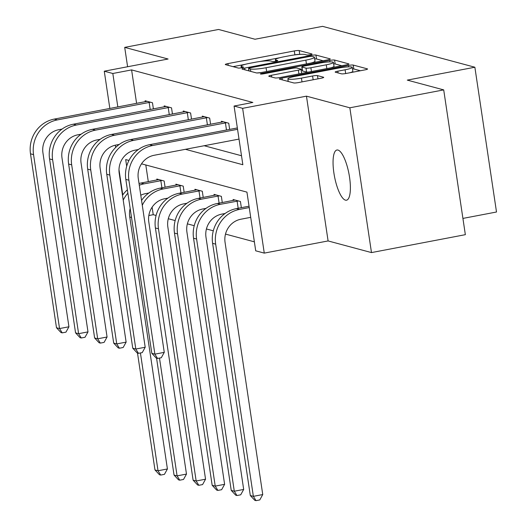 <?xml version="1.0" encoding="UTF-8"?>
<svg xmlns="http://www.w3.org/2000/svg" width="527" height="527" viewBox="0 0 527 527"><rect width="100%" height="100%" fill="white"/><g stroke="black" fill="none" stroke-linecap="round" stroke-linejoin="round"><path stroke-width="0.79" d="M310.192 54.696A2.74 0.362 -8.5 0 0 312.063 54.07A2.74 0.362 -8.5 0 0 311.931 53.978L299.184 50.559A3.92 0.52 -8.5 0 0 294.297 50.941L227.96 63.596A3.92 0.52 -8.5 0 0 225.286 64.498A3.92 0.52 -8.5 0 0 225.477 64.623L238.224 68.042A2.74 0.362 -8.5 0 0 241.643 67.772A2.74 0.362 -8.5 0 0 243.514 67.146A2.74 0.362 -8.5 0 0 243.382 67.061L241.735 66.613A12.536 1.66 -8.5 0 1 241.129 66.218A12.536 1.66 -8.5 0 1 249.686 63.332L255.213 62.278A12.536 1.66 -8.5 0 1 270.845 61.06L272.499 61.501A2.74 0.362 -8.5 0 0 275.917 61.237A2.74 0.362 -8.5 0 0 277.788 60.605A2.74 0.362 -8.5 0 0 277.657 60.519L276.01 60.078A12.536 1.66 -8.5 0 1 275.397 59.683A12.536 1.66 -8.5 0 1 283.961 56.797L289.488 55.743A12.536 1.66 -8.5 0 1 305.12 54.525L306.773 54.966A2.74 0.362 -8.5 0 0 310.192 54.696M337.978 150.063A25.546 7.358 -100.8 0 0 336.931 150.011A25.546 7.358 -100.8 0 0 334.177 174.747A25.546 7.358 -100.8 0 0 345.462 200.148A25.546 7.358 -100.8 0 0 346.509 200.201A25.546 7.358 -100.8 0 0 349.263 175.465A25.546 7.358 -100.8 0 0 337.978 150.063M341.404 73.82A3.92 0.52 -8.5 0 0 346.292 73.437L364.901 69.887A3.92 0.52 -8.5 0 0 367.576 68.991A3.92 0.52 -8.5 0 0 367.385 68.866L353.228 65.065A3.92 0.52 -8.5 0 0 348.347 65.447L282.011 78.101A3.92 0.52 -8.5 0 0 279.336 79.004A3.92 0.52 -8.5 0 0 279.527 79.129L293.684 82.923A3.92 0.52 -8.5 0 0 298.565 82.548L321.048 78.259A3.92 0.52 -8.5 0 0 323.723 77.357A3.92 0.52 -8.5 0 0 323.532 77.232L317.471 75.605A3.92 0.52 -8.5 0 0 312.59 75.987L301.437 78.115A10.481 1.383 -8.5 0 1 287.867 78.8A10.481 1.383 -8.5 0 1 295.021 76.389L338.69 68.062A10.481 1.383 -8.5 0 1 352.267 67.37A10.481 1.383 -8.5 0 1 345.113 69.781L337.833 71.171A3.92 0.52 -8.5 0 0 335.159 72.074A3.92 0.52 -8.5 0 0 335.35 72.192L341.404 73.82M443.708 89.893L465.348 234.673L371.482 252.585L349.849 107.798L443.708 89.893L407.285 80.117L474.867 67.225L322.577 26.35L254.996 39.242L218.567 29.466L124.708 47.377L168.1 59.017L104.267 71.198L112.824 73.49L131.598 69.913L252.848 102.455L234.074 106.039L242.631 108.331L264.271 253.112L255.714 250.819L246.939 192.124L141.513 163.825M349.849 107.798L306.457 96.158L242.631 108.331M327.59 59.874A3.92 0.52 -8.5 0 0 330.264 58.978A3.92 0.52 -8.5 0 0 330.073 58.853L315.917 55.052A3.92 0.52 -8.5 0 0 311.035 55.434L244.699 68.088A3.92 0.52 -8.5 0 0 242.025 68.991A3.92 0.52 -8.5 0 0 242.216 69.109L256.372 72.91A3.92 0.52 -8.5 0 0 261.254 72.528L327.59 59.874M334.573 60.058L348.729 63.859A3.92 0.52 -8.5 0 1 348.92 63.984A3.92 0.52 -8.5 0 1 346.246 64.88L279.909 77.541A3.92 0.52 -8.5 0 1 275.028 77.917L268.968 76.296A3.92 0.52 -8.5 0 1 268.777 76.171A3.92 0.52 -8.5 0 1 271.451 75.269L298.354 70.137A3.92 0.52 -8.5 0 0 301.029 69.235A3.92 0.52 -8.5 0 0 300.838 69.109L296.82 68.029A3.92 0.52 -8.5 0 0 291.938 68.411L263.928 73.754A2.74 0.362 -8.5 0 1 260.378 73.938A2.74 0.362 -8.5 0 1 262.248 73.306L329.691 60.44A3.92 0.52 -8.5 0 1 334.573 60.058L335.159 63.971L341.753 65.743M124.708 47.377L127.6 66.745M462.917 218.415L496.506 212.006L474.867 67.225M131.598 69.913L136.598 103.384M204.173 145.729L241.504 155.748M145.268 101.731L145.129 100.776L152.461 102.745L153.39 108.937M164.338 106.849L164.193 105.894L171.525 107.857L172.454 114.056M183.403 111.961L183.264 111.013L190.596 112.976L191.518 119.168M202.473 117.08L202.328 116.124L209.66 118.094L210.589 124.286M221.538 122.198L221.399 121.243L228.731 123.213L229.653 129.405M152.112 207.17L153.238 214.693L156.097 215.464M168.291 218.731L175.162 220.576M187.362 223.85L194.232 225.694M206.426 228.968L213.297 230.813M225.497 234.087L254.37 241.834M145.808 164.977L148.298 181.644M156.967 179.99L156.822 179.035L164.154 181.005L165.083 187.197M176.031 185.109L175.893 184.154L183.225 186.123L184.147 192.315M195.102 190.227L194.957 189.272L202.289 191.235L203.218 197.434M214.166 195.339L214.028 194.384L221.36 196.354L222.282 202.546M233.237 200.458L233.092 199.502L240.424 201.472L241.353 207.664M306.457 96.158L328.097 240.938L371.482 252.585M328.097 240.938L264.271 253.112M153.238 214.693L148.825 215.536M131.526 217.486L129.761 217.012M185.405 149.312L242.848 164.734L234.074 106.039M112.824 73.49L117.831 106.968M122.765 194.937L118.99 169.668M115.67 147.455L115.327 145.182M109.847 108.49L104.267 71.198M128.963 160.458L125.689 159.582L126.684 166.236M299.408 54.419A3.92 0.52 -8.5 0 0 294.883 54.854L294.415 54.94M279.646 57.759L260.14 61.481M245.378 64.301L233.039 66.652M323.097 60.73L316.503 58.965A3.92 0.52 -8.5 0 0 314.678 58.932M312.076 56.389A2.74 0.362 -8.5 0 0 308.657 56.659L250.43 67.766A2.74 0.362 -8.5 0 0 248.56 68.398A2.74 0.362 -8.5 0 0 248.691 68.484L250.43 68.951A12.536 1.66 -8.5 0 0 266.063 67.733L305.864 60.137A12.536 1.66 -8.5 0 0 314.428 57.252A12.536 1.66 -8.5 0 0 313.815 56.857L312.076 56.389M256.728 72.963A12.536 1.66 -8.5 0 0 261.721 72.443M310.759 63.088A12.536 1.66 -8.5 0 0 315.008 61.165L314.428 57.252M301.095 73.497A3.92 0.52 -8.5 0 0 301.615 73.148L301.029 69.235M301.134 69.913L302.208 69.709M326.272 64.808A10.481 1.383 -8.5 0 0 333.426 62.397A10.481 1.383 -8.5 0 0 319.849 63.088L304.468 66.02A3.92 0.52 -8.5 0 0 301.793 66.922A3.92 0.52 -8.5 0 0 301.978 67.048L306.003 68.128A3.92 0.52 -8.5 0 0 310.884 67.746L326.272 64.808L326.832 68.589M330.752 67.838A10.481 1.383 -8.5 0 0 334.013 66.31L333.426 62.397M301.793 66.922L302.373 70.835A3.92 0.52 -8.5 0 0 302.564 70.961L301.978 67.048M308.703 72.047A3.92 0.52 -8.5 0 1 306.582 72.041L302.564 70.961M335.159 63.971A3.92 0.52 -8.5 0 0 333.657 63.919M349.592 72.812A10.481 1.383 -8.5 0 0 352.853 71.283L352.267 67.37M288.183 80.947L287.09 81.158M360.409 70.75L353.815 68.978A3.92 0.52 -8.5 0 0 352.497 68.918M148.858 193.001L145.571 193.626A19.96 18.926 105 0 0 140.781 195.234M139.286 185.221A29.934 28.392 -75 0 1 144.108 183.844L162.171 180.471M158.805 179.569L141.052 183.027L144.108 183.844M130.169 208.448A19.96 18.926 105 0 0 129.721 216.775L167.415 468.971L164.444 474.346L160.689 475.064L159.464 474.735L154.971 469.939L137.507 353.077M154.971 469.939L158.028 470.756L140.426 352.965M123.213 200.128A29.934 28.392 -75 0 1 127.89 193.165M122.495 195.319A29.934 28.392 -75 0 1 127.382 189.799M139.029 183.488A29.934 28.392 -75 0 1 141.052 183.027M160.689 475.064L158.028 470.756L167.415 468.971M161.908 187.803L160.84 180.656M147.112 101.309L54.268 119.089L57.324 119.912L150.478 102.212M62.067 129.069L58.787 129.695A19.96 18.926 105 0 0 42.937 152.843L68.932 326.773L65.961 332.148L62.206 332.866L60.98 332.537L56.488 327.741L30.494 153.812A29.934 28.392 -75 0 1 54.268 119.089M56.488 327.741L59.544 328.565L33.55 154.628A29.934 28.392 -75 0 1 57.324 119.912M62.206 332.866L59.544 328.565L68.932 326.773M150.215 109.544L149.141 102.396M167.922 198.119L164.641 198.745A19.96 18.926 105 0 0 148.792 221.893L186.479 474.083L183.508 479.465L179.753 480.183L178.534 479.853L174.042 475.058L156.572 358.195M142.283 205.247A29.934 28.392 -75 0 1 163.179 188.962L181.242 185.59M177.876 184.687L160.122 188.146L163.179 188.962M174.042 475.058L177.092 475.874L159.49 358.083M141.559 200.438A29.934 28.392 -75 0 1 160.122 188.146M179.753 480.183L177.092 475.874L186.479 474.083M180.978 192.922L179.905 185.774M186.986 203.238L183.706 203.863A19.96 18.926 105 0 0 167.856 227.012L205.55 479.201L202.572 484.583L198.824 485.295L197.599 484.972L193.106 480.176L155.412 227.98A29.934 28.392 -75 0 1 179.187 193.257L196.94 189.799M193.106 480.176L196.163 480.993L158.469 228.797A29.934 28.392 -75 0 1 182.243 194.081L200.306 190.708M198.824 485.295L196.163 480.993L205.55 479.201M200.043 198.04L198.975 190.886M166.176 106.428L73.332 124.207L76.389 125.031L169.542 107.33M81.138 134.187L77.851 134.813A19.96 18.926 105 0 0 62.002 157.955L87.996 331.891L85.025 337.267L81.27 337.985L80.051 337.655L75.559 332.86L49.564 158.93A29.934 28.392 -75 0 1 73.332 124.207M75.559 332.86L78.609 333.683L52.614 159.747A29.934 28.392 -75 0 1 76.389 125.031M81.27 337.985L78.609 333.683L87.996 331.891M169.279 114.662L168.212 107.508M185.247 111.54L92.403 129.326L95.459 130.149L188.613 112.442M100.202 139.299L96.922 139.932A19.96 18.926 105 0 0 81.072 163.074L107.067 337.01L104.096 342.385L100.341 343.103L99.116 342.774L94.623 337.978L68.629 164.049A29.934 28.392 -75 0 1 92.403 129.326M94.623 337.978L97.679 338.802L71.685 164.865A29.934 28.392 -75 0 1 95.459 130.149M100.341 343.103L97.679 338.802L107.067 337.01M188.35 119.774L187.276 112.626M206.057 208.356L202.77 208.982A19.96 18.926 105 0 0 186.927 232.13L224.614 484.32L221.643 489.702L217.888 490.413L216.663 490.084L212.17 485.288L174.483 233.099A29.934 28.392 -75 0 1 198.257 198.376L216.011 194.918M212.17 485.288L215.227 486.111L177.54 233.916A29.934 28.392 -75 0 1 201.314 199.199L219.377 195.82M217.888 490.413L215.227 486.111L224.614 484.32M219.107 203.152L218.04 196.004M225.121 213.475L221.841 214.1A19.96 18.926 105 0 0 205.991 237.242L243.685 489.438L240.707 494.813L236.952 495.532L235.734 495.202L231.241 490.406L193.547 238.217A29.934 28.392 -75 0 1 217.322 203.494L235.075 200.036M231.241 490.406L234.298 491.23L196.604 239.034A29.934 28.392 -75 0 1 220.378 204.318L238.441 200.939M236.952 495.532L234.298 491.23L243.685 489.438M238.178 208.27L237.11 201.123M250.707 217.348L240.905 219.219A19.96 18.926 105 0 0 225.062 242.361L262.749 494.557L259.778 499.932L256.023 500.65L254.798 500.321L250.305 495.525L212.618 243.336A29.934 28.392 -75 0 1 236.392 208.613L249.047 206.202M250.305 495.525L253.362 496.348L215.675 244.153A29.934 28.392 -75 0 1 239.442 209.436L249.245 207.566M256.023 500.65L253.362 496.348L262.749 494.557M204.311 116.658L111.467 134.444L114.524 135.261L207.678 117.561M119.267 144.418L115.986 145.044A19.96 18.926 105 0 0 100.137 168.192L126.131 342.128L123.16 347.504L119.405 348.222L118.186 347.892L113.694 343.097L87.693 169.16A29.934 28.392 -75 0 1 111.467 134.444M113.694 343.097L116.744 343.914L90.749 169.984A29.934 28.392 -75 0 1 114.524 135.261M119.405 348.222L116.744 343.914L126.131 342.128M207.414 124.892L206.347 117.745M223.382 121.777L130.538 139.563L133.595 140.38L226.748 122.679M138.337 149.536L135.057 150.162A19.96 18.926 105 0 0 119.207 173.311L145.202 347.24L142.231 352.622L138.476 353.34L137.251 353.011L132.758 348.215L106.764 174.279A29.934 28.392 -75 0 1 130.538 139.563M132.758 348.215L135.814 349.032L109.82 175.102A29.934 28.392 -75 0 1 133.595 140.38M138.476 353.34L135.814 349.032L145.202 347.24M226.478 130.011L225.411 122.863M239.014 139.088L154.121 155.281A19.96 18.926 105 0 0 138.272 178.429L164.266 352.359L161.295 357.741L157.54 358.452L156.315 358.129L151.822 353.334L125.828 179.397A29.934 28.392 -75 0 1 149.602 144.681L237.348 127.936M151.822 353.334L154.879 354.151L128.884 180.221A29.934 28.392 -75 0 1 152.659 145.498L237.552 129.306M157.54 358.452L154.879 354.151L164.266 352.359M276.174 61.185L276.01 60.078M241.9 67.726L241.735 66.613M228.224 65.361L227.96 63.596M294.883 54.854L294.297 50.941M299.758 54.393L299.184 50.559M244.963 69.847L244.699 68.088M311.174 56.349L311.035 55.434M316.503 58.965L315.917 55.052M249.06 70.947L248.691 68.484M250.799 71.415L250.43 68.951M266.629 71.507L266.063 67.733M306.431 63.912L305.864 60.137M271.715 77.034L271.451 75.269M298.921 73.912L298.354 70.137M262.354 73.991L262.248 73.306M329.909 61.89L329.691 60.44M306.582 72.041L306.003 68.128M311.45 71.52L310.884 67.746M338.097 72.93L337.833 71.171M345.672 73.549L345.113 69.781M302.004 81.889L301.437 78.115M313.15 79.761L312.59 75.987M317.959 78.846L317.471 75.605M282.274 79.867L282.011 78.101M348.558 66.87L348.347 65.447M353.815 68.978L353.228 65.065M30.494 153.812L33.55 154.628M179.187 193.257L182.243 194.081M155.412 227.98L158.469 228.797M49.564 158.93L52.614 159.747M68.629 164.049L71.685 164.865M198.257 198.376L201.314 199.199M174.483 233.099L177.54 233.916M217.322 203.494L220.378 204.318M193.547 238.217L196.604 239.034M236.392 208.613L239.442 209.436M212.618 243.336L215.675 244.153M87.693 169.16L90.749 169.984M106.764 174.279L109.82 175.102M149.602 144.681L152.659 145.498M125.828 179.397L128.884 180.221M275.641 61.29L275.397 59.683M241.366 67.825L241.129 66.218M248.935 70.914L248.56 68.398M288.262 81.474L287.867 78.8"/></g></svg>
